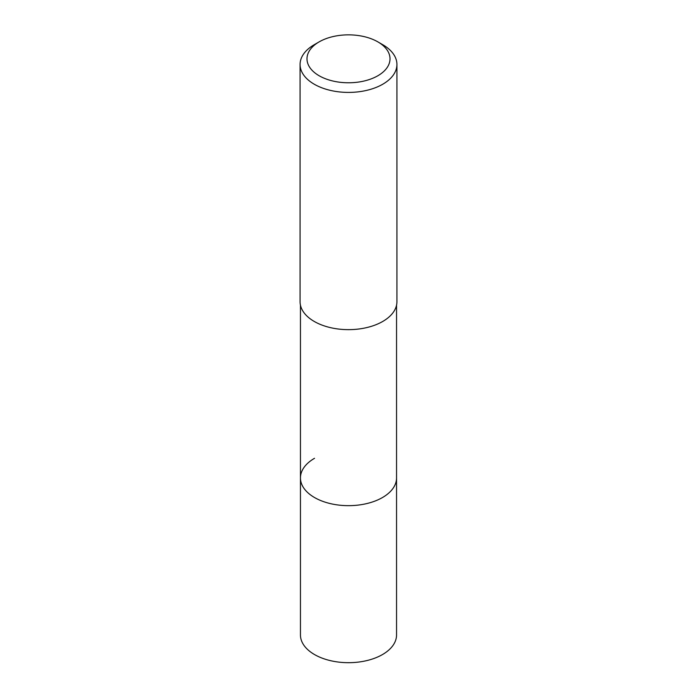 <?xml version="1.0" encoding="UTF-8"?>
<svg xmlns="http://www.w3.org/2000/svg" width="697" height="697" viewBox="0 0 697 697"><rect width="100%" height="100%" fill="white"/><g stroke="black" fill="none" stroke-linecap="round" stroke-linejoin="round"><path stroke-width="1.05" d="M300.451 305.173L300.451 634.941A48.049 27.741 0 0 0 330.117 660.573A48.049 27.741 0 0 0 382.479 654.561A48.049 27.741 0 0 0 396.549 634.941L396.549 477.915A48.049 27.741 180 0 1 382.479 497.536A48.049 27.741 180 0 1 330.117 503.548A48.049 27.741 180 0 1 300.451 477.915A48.049 27.741 180 0 1 314.521 458.304M300.451 477.915A48.049 27.741 0 0 0 330.117 503.548A48.049 27.741 0 0 0 382.479 497.536A48.049 27.741 0 0 0 396.549 477.915L396.549 305.173M300.076 64.464L300.076 301.688A48.424 27.958 0 0 0 329.969 327.52A48.424 27.958 0 0 0 382.74 321.456A48.424 27.958 0 0 0 396.924 301.688L396.924 64.464A48.424 27.958 180 0 1 382.74 84.232A48.424 27.958 180 0 1 329.969 90.288A48.424 27.958 180 0 1 300.076 64.464A48.424 27.958 180 0 1 314.26 44.695L319.148 41.872A41.506 23.959 180 0 1 377.852 41.872A41.506 23.959 180 0 1 377.852 75.755A41.506 23.959 180 0 1 319.148 75.755A41.506 23.959 180 0 1 319.148 41.872L314.26 44.695M377.852 41.872L382.74 44.695A48.424 27.958 180 0 1 396.924 64.464"/></g></svg>
